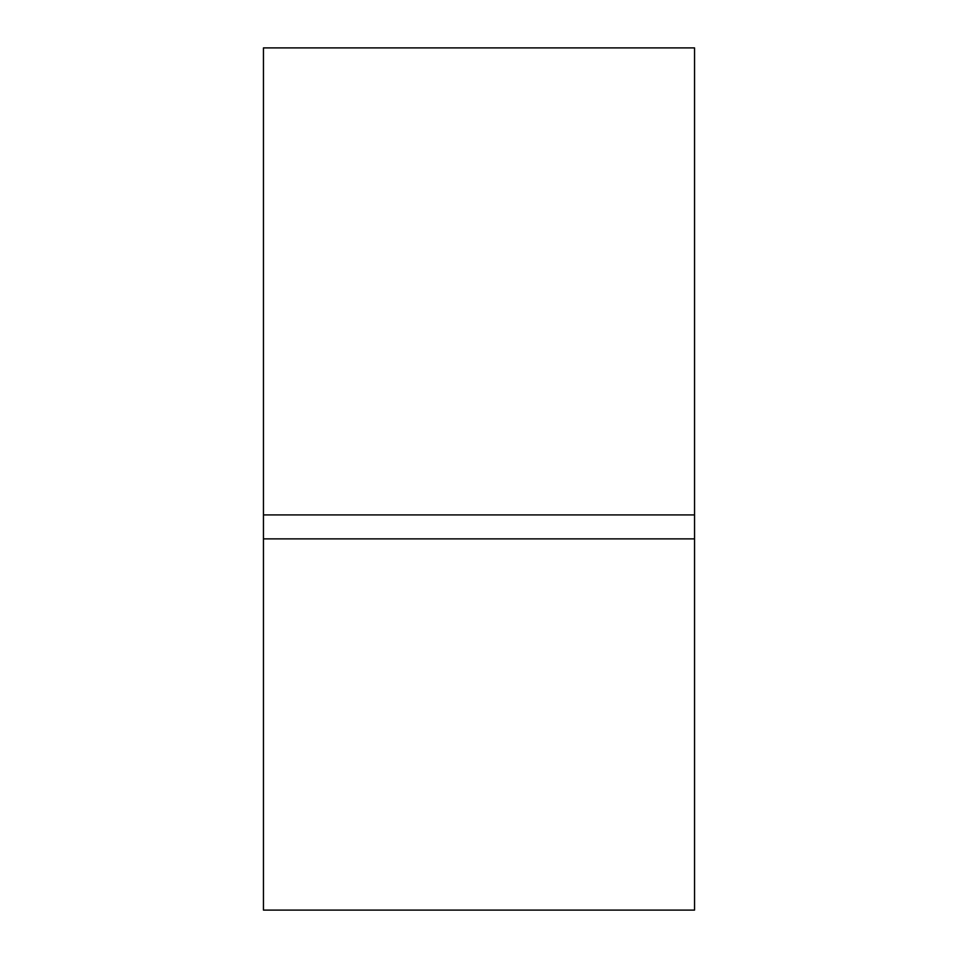 <?xml version="1.0" encoding="UTF-8"?>
<svg xmlns="http://www.w3.org/2000/svg" width="958" height="958" viewBox="0 0 958 958"><rect width="100%" height="100%" fill="white"/><g stroke="black" fill="none" stroke-linecap="round" stroke-linejoin="round"><path stroke-width="1.44" d="M694.55 514.925L694.55 47.9L263.45 47.9L263.45 514.925L694.55 514.925L694.55 910.1L263.45 910.1L263.45 538.875L694.55 538.875M263.45 514.925L263.45 538.875"/></g></svg>
